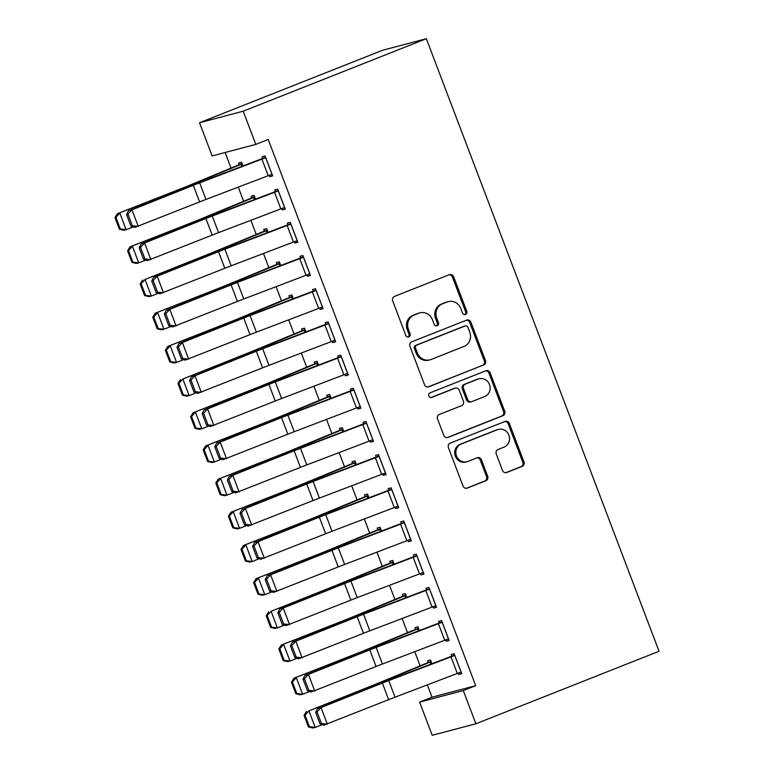 <?xml version="1.0" encoding="UTF-8"?>
<svg xmlns="http://www.w3.org/2000/svg" width="774" height="774" viewBox="0 0 774 774"><rect width="100%" height="100%" fill="white"/><g stroke="black" fill="none" stroke-linecap="round" stroke-linejoin="round"><path stroke-width="1.16" d="M465.503 314.467A2.438 2.293 75.2 0 0 466.77 311.341L453.622 276.734A3.483 3.27 75.2 0 0 449.336 274.683L394.488 296.403A3.483 3.27 75.2 0 0 392.679 300.863L405.828 335.471A2.438 2.293 75.2 0 0 408.827 336.903A2.438 2.293 75.2 0 0 410.094 333.778L408.391 329.298A11.155 10.478 75.2 0 1 414.177 315.018L418.753 313.209A11.155 10.478 75.2 0 1 419.866 312.841A11.155 10.478 75.2 0 1 432.463 319.768L434.166 324.248A2.438 2.293 75.2 0 0 437.165 325.69A2.438 2.293 75.2 0 0 438.432 322.565L436.729 318.085A11.155 10.478 75.2 0 1 442.515 303.805L447.091 301.995A11.155 10.478 75.2 0 1 448.204 301.628A11.155 10.478 75.2 0 1 460.801 308.555L462.504 313.035A2.438 2.293 75.2 0 0 465.503 314.467M464.642 314.621A2.438 2.293 75.2 0 0 465.59 311.651L452.442 277.044A3.483 3.27 75.2 0 0 449.075 274.789M407.966 337.058A2.438 2.293 75.2 0 0 408.914 334.087L407.211 329.618L408.391 329.298M436.304 325.835A2.438 2.293 75.2 0 0 437.252 322.874L435.549 318.395L436.729 318.085M502.481 470.408A3.483 3.27 75.2 0 0 506.767 472.459L522.15 466.374A3.483 3.27 75.2 0 0 523.959 461.904L509.36 423.475A3.483 3.27 75.2 0 0 505.074 421.424L450.226 443.134A3.483 3.27 75.2 0 0 448.417 447.595L463.016 486.033A3.483 3.27 75.2 0 0 467.303 488.084L485.888 480.722A3.483 3.27 75.2 0 0 487.697 476.262L481.447 459.814A3.483 3.27 75.2 0 0 477.171 457.763L467.951 461.41A9.327 8.756 75.2 0 1 467.022 461.72A9.327 8.756 75.2 0 1 456.321 455.431A9.327 8.756 75.2 0 1 461.333 443.986L497.44 429.686A9.327 8.756 75.2 0 1 498.369 429.386A9.327 8.756 75.2 0 1 509.069 435.665A9.327 8.756 75.2 0 1 504.058 447.111L498.04 449.501A3.483 3.27 75.2 0 0 496.231 453.961L502.481 470.408M475.7 685.677L268.22 139.475L255.807 144.39L212.134 155.922L199.528 122.737L382.675 50.233L426.348 38.7L659.042 651.263L475.894 723.767L463.287 690.592L475.7 685.677L432.027 697.2L419.614 702.115L463.287 690.592M255.807 144.39L243.2 111.204L426.348 38.7M483.673 365.067A3.483 3.27 75.2 0 0 485.482 360.607L470.882 322.178A3.483 3.27 75.2 0 0 466.596 320.126L411.749 341.837A3.483 3.27 75.2 0 0 409.939 346.297L424.539 384.736A3.483 3.27 75.2 0 0 428.825 386.787L482.492 365.386A3.483 3.27 75.2 0 0 484.301 360.916L469.702 322.487A3.483 3.27 75.2 0 0 466.335 320.223M490.116 372.826L504.725 411.255A3.483 3.27 75.2 0 1 502.906 415.715L448.059 437.436A3.483 3.27 75.2 0 1 443.783 435.385L437.533 418.937A3.483 3.27 75.2 0 1 439.342 414.467L461.585 405.663A3.483 3.27 75.2 0 0 463.394 401.203L459.253 390.289A3.483 3.27 75.2 0 0 454.967 388.238L431.805 397.41A2.438 2.293 75.2 0 1 428.767 395.843A2.438 2.293 75.2 0 1 430.073 392.844L485.84 370.775A3.483 3.27 75.2 0 1 490.116 372.826L488.936 373.136L503.545 411.565L504.725 411.255M445.66 639.924L446.172 641.259L449.123 640.475L441.557 620.574L438.606 621.348L439.235 623.012M419.382 630.578L417.95 626.805L414.999 627.579L415.628 629.243M420.456 573.553L420.959 574.889L423.91 574.115L416.344 554.203L413.393 554.977L414.022 556.641M394.169 564.207L392.737 560.434L389.786 561.218L390.415 562.872M395.243 507.193L395.746 508.528L398.697 507.744L391.141 487.833L388.19 488.617L388.819 490.271M368.966 497.846L367.534 494.064L364.583 494.847L365.212 496.502M370.03 440.822L370.543 442.157L373.494 441.383L365.928 421.472L362.977 422.246L363.606 423.91M343.753 431.476L342.321 427.703L339.37 428.477L339.999 430.141M344.817 374.461L345.33 375.796L348.281 375.013L340.715 355.102L337.764 355.885L338.393 357.54M318.54 365.105L317.108 361.332L314.157 362.116L314.786 363.77M319.614 308.091L320.117 309.426L323.068 308.642L315.502 288.741L312.551 289.515L313.189 291.179M293.336 298.745L291.895 294.971L288.944 295.745L289.582 297.409M294.401 241.72L294.904 243.055L297.855 242.281L290.298 222.37L287.348 223.154L287.976 224.808M268.123 232.374L266.691 228.601L263.741 229.385L264.369 231.039M269.188 175.359L269.7 176.695L272.651 175.911L265.085 156L262.134 156.783L262.763 158.438M242.91 166.013L241.478 162.23L238.527 163.014L239.156 164.668M225.118 152.497L231.01 168.016M238.276 187.134L243.617 201.201M250.882 220.319L256.223 234.387M263.479 253.495L268.83 267.572M276.086 286.68L281.436 300.757M288.692 319.865L294.043 333.933M301.299 353.05L306.639 367.118M313.905 386.236L319.246 400.303M326.512 419.411L331.853 433.488M339.118 452.597L344.459 466.674M351.715 485.782L357.066 499.849M364.322 518.967L369.672 533.034M376.928 552.152L382.279 566.22M389.535 585.328L394.875 599.405M402.141 618.513L407.482 632.59M414.748 651.698L420.089 665.766M427.354 684.884L432.027 697.2M255.517 199.189L254.085 195.416L251.134 196.199L251.763 197.854M281.794 208.545L282.307 209.88L285.258 209.096L277.692 189.185L274.741 189.969L275.37 191.623M280.73 265.559L279.298 261.786L276.347 262.56L276.976 264.224M307.007 274.905L307.51 276.241L310.461 275.467L302.905 255.555L299.954 256.329L300.583 257.994M305.933 331.93L304.501 328.147L301.55 328.931L302.179 330.585M332.22 341.276L332.723 342.611L335.674 341.827L328.108 321.916L325.157 322.7L325.786 324.354M331.146 398.291L329.714 394.517L326.763 395.301L327.392 396.956M357.424 407.637L357.936 408.972L360.887 408.198L353.321 388.287L350.37 389.061L350.999 390.725M356.359 464.661L354.927 460.888L351.977 461.662L352.605 463.326M382.637 474.007L383.14 475.342L386.091 474.559L378.534 454.657L375.584 455.431L376.212 457.095M381.572 531.022L380.131 527.249L377.18 528.032L377.818 529.687M407.85 540.378L408.353 541.713L411.304 540.929L403.738 521.018L400.787 521.802L401.425 523.456M406.776 597.393L405.344 593.619L402.393 594.393L403.022 596.057M433.053 606.739L433.566 608.074L436.517 607.3L428.951 587.389L426 588.163L426.629 589.827M431.989 663.763L430.557 659.98L427.606 660.764L428.235 662.418M458.266 673.109L458.779 674.444L461.73 673.661L454.164 653.749L451.213 654.533L451.842 656.188M475.894 723.767L432.221 735.3L419.614 702.115M243.2 111.204L199.528 122.737M269.7 176.695L272.516 175.572M282.307 209.88L285.122 208.757M294.904 243.055L297.729 241.943M307.51 276.241L310.335 275.128M320.117 309.426L322.942 308.304M332.723 342.611L335.548 341.489M345.33 375.796L348.155 374.674M357.936 408.972L360.752 407.859M370.543 442.157L373.358 441.045M383.14 475.342L385.965 474.22M395.746 508.528L398.571 507.405M408.353 541.713L411.178 540.591M420.959 574.889L423.784 573.776M433.566 608.074L436.391 606.961M446.172 641.259L448.988 640.137M458.779 674.444L461.594 673.322M448.204 301.628L447.024 301.937A11.155 10.478 75.2 0 0 445.911 302.305L447.091 301.995M435.549 318.395A11.155 10.478 75.2 0 1 441.335 304.114L445.911 302.305M419.866 312.841L418.686 313.16A11.155 10.478 75.2 0 0 417.573 313.518L418.753 313.209M407.211 329.618A11.155 10.478 75.2 0 1 412.997 315.328L417.573 313.518M427.906 386.99L482.492 365.386M467.98 327.441A2.438 2.293 75.2 0 0 464.981 326.009L416.838 345.069A2.438 2.293 75.2 0 0 415.57 348.194L417.36 352.915A11.155 10.478 75.2 0 0 429.957 359.842A11.155 10.478 75.2 0 0 431.07 359.475L463.974 346.452A11.155 10.478 75.2 0 0 469.77 332.172L467.98 327.441M465.222 325.931L464.042 326.241A2.438 2.293 75.2 0 0 463.8 326.318L464.981 326.009M429.957 359.842L428.777 360.152A11.155 10.478 75.2 0 1 416.18 353.225L414.39 348.503A2.438 2.293 75.2 0 1 415.657 345.378L463.8 326.318M447.14 437.639L501.726 416.035A3.483 3.27 75.2 0 0 503.545 411.565M455.315 388.122L454.135 388.432A3.483 3.27 75.2 0 0 453.787 388.548L431.031 397.555M484.669 396.53A9.327 8.756 75.2 0 0 489.681 385.075A9.327 8.756 75.2 0 0 478.98 378.796A9.327 8.756 75.2 0 0 478.042 379.105L465.329 384.136A3.483 3.27 75.2 0 0 463.52 388.596L467.66 399.51A3.483 3.27 75.2 0 0 471.947 401.561L484.669 396.53M478.98 378.796L477.8 379.105A9.327 8.756 75.2 0 0 476.861 379.415L478.042 379.105M471.598 401.677L470.418 401.987A3.483 3.27 75.2 0 1 466.48 399.819L462.339 388.916A3.483 3.27 75.2 0 1 464.148 384.446L476.861 379.415M488.936 373.136A3.483 3.27 75.2 0 0 485.579 370.872M498.369 429.386L497.189 429.696A9.327 8.756 75.2 0 0 496.26 430.005L497.44 429.686M467.022 461.72L465.842 462.03A9.327 8.756 75.2 0 1 455.141 455.741A9.327 8.756 75.2 0 1 460.153 444.295L496.26 430.005M466.383 488.288L484.708 481.031A3.483 3.27 75.2 0 0 486.517 476.571L480.267 460.124A3.483 3.27 75.2 0 0 476.91 457.86M505.838 472.672L520.97 466.683A3.483 3.27 75.2 0 0 522.779 462.213L508.179 423.784A3.483 3.27 75.2 0 0 504.812 421.52M241.981 163.556L187.821 185.973A17.763 0.677 159.2 0 1 182.045 188.295L117.416 213.663L184.454 187.724A26.645 1.016 -20.8 0 0 193.113 184.241L242.107 163.895M115.916 217.378L114.958 217.6L119.37 229.22L120.328 228.988L115.916 217.378L119.825 213.092L126.133 229.685L133.225 226.898M120.328 228.988L126.133 229.685L123.724 230.255L119.37 229.22M114.958 217.6L117.416 213.663M272.022 174.256L205.961 199.431A17.763 0.677 -20.8 0 0 199.595 201.917L134.792 227.401L130.961 226.182L132.354 225.785L127.942 214.175L126.549 214.572L130.961 226.182M265.588 157.325L199.363 182.587A26.645 1.016 159.2 0 0 189.814 186.311L128.484 210.809L131.967 209.822L138.265 226.414L132.354 225.785M265.714 157.664L199.663 182.838A17.763 0.677 -20.8 0 0 193.287 185.325L131.967 209.822L127.942 214.175M128.484 210.809L126.549 214.572M254.588 196.741L200.418 219.148A17.763 0.677 159.2 0 1 194.651 221.48L130.022 246.848L197.06 220.909A26.645 1.016 -20.8 0 0 205.72 217.426L254.714 197.08M128.523 250.553L127.565 250.786L131.977 262.396L132.935 262.173L128.523 250.553L132.431 246.277L138.74 262.87L145.831 260.083M132.935 262.173L138.74 262.87L136.33 263.431L131.977 262.396M127.565 250.786L130.022 246.848M267.194 229.926L213.024 252.334A17.763 0.677 159.2 0 1 207.258 254.656L145.038 279.462L209.667 254.095A26.645 1.016 -20.8 0 0 218.326 250.612L267.32 230.265M141.129 283.739L140.171 283.971L144.583 295.581L145.541 295.358L141.129 283.739L145.038 279.462L151.346 296.055L158.438 293.269M145.541 295.358L151.346 296.055L148.937 296.616L144.583 295.581M140.171 283.971L142.629 280.024M284.619 207.442L218.568 232.616A17.763 0.677 -20.8 0 0 212.192 235.103L147.389 260.586L143.567 259.367L144.961 258.971L140.549 247.361L139.156 247.748L143.567 259.367M278.195 190.51L211.97 215.772A26.645 1.016 159.2 0 0 202.42 219.497L141.091 243.994L144.564 243.007L150.872 259.6L144.961 258.971M278.321 190.849L212.27 216.023A17.763 0.677 -20.8 0 0 205.894 218.51L144.564 243.007L140.549 247.361M141.091 243.994L139.156 247.748M297.226 240.617L231.174 265.801A17.763 0.677 -20.8 0 0 224.799 268.288L159.995 293.772L156.174 292.553L157.567 292.156L153.155 280.536L151.762 280.933L156.174 292.553M290.801 223.696L224.576 248.957A26.645 1.016 159.2 0 0 215.017 252.682L153.697 277.179L157.17 276.192L163.478 292.775L157.567 292.156M290.927 224.025L224.866 249.209A17.763 0.677 -20.8 0 0 218.5 251.695L157.17 276.192L153.155 280.536M153.697 277.179L151.762 280.933M279.791 263.102L225.631 285.519A17.763 0.677 159.2 0 1 219.864 287.841L155.235 313.209L222.273 287.28A26.645 1.016 -20.8 0 0 230.923 283.787L279.927 263.441M153.736 316.924L152.768 317.147L157.18 328.766L158.148 328.544L153.736 316.924L157.644 312.648L163.943 329.24L171.035 326.454M158.148 328.544L163.943 329.24L161.534 329.801L157.18 328.766M152.768 317.147L155.235 313.209M292.398 296.287L238.237 318.704A17.763 0.677 159.2 0 1 232.471 321.026L167.842 346.394L234.88 320.455A26.645 1.016 -20.8 0 0 243.529 316.972L292.533 296.626M166.342 350.109L165.375 350.332L169.787 361.951L170.754 361.719L166.342 350.109L170.251 345.823L176.549 362.416L183.641 359.639M170.754 361.719L176.549 362.416L174.14 362.987L169.787 361.951M165.375 350.332L167.842 346.394M309.832 273.803L243.781 298.987A17.763 0.677 -20.8 0 0 237.405 301.463L172.602 326.947L168.78 325.728L170.174 325.341L165.762 313.722L164.369 314.118L168.78 325.728M303.398 256.871L237.183 282.142A26.645 1.016 159.2 0 0 227.624 285.867L166.304 310.364L169.777 309.368L176.085 325.96L170.174 325.341M303.534 257.21L237.473 282.394A17.763 0.677 -20.8 0 0 231.107 284.871L169.777 309.368L165.762 313.722M166.304 310.364L164.369 314.118M322.439 306.988L256.387 332.172A17.763 0.677 -20.8 0 0 250.012 334.649L185.209 360.133L181.387 358.913L182.78 358.517L178.368 346.907L176.975 347.303L181.387 358.913M316.005 290.057L249.789 315.328A26.645 1.016 159.2 0 0 240.23 319.043L178.91 343.54L182.383 342.553L188.682 359.146L182.78 358.517M316.14 290.395L250.079 315.579A17.763 0.677 -20.8 0 0 243.713 318.056L182.383 342.553L178.368 346.907M178.91 343.54L176.975 347.303M305.004 329.472L250.844 351.889A17.763 0.677 159.2 0 1 245.077 354.211L182.858 379.008L247.487 353.641A26.645 1.016 -20.8 0 0 256.136 350.158L305.13 329.811M178.949 383.294L177.981 383.517L182.393 395.127L183.361 394.904L178.949 383.294L182.858 379.008L189.156 395.601L196.248 392.815M183.361 394.904L189.156 395.601L186.747 396.172L182.393 395.127M177.981 383.517L180.448 379.579M335.045 340.173L268.984 365.347A17.763 0.677 -20.8 0 0 262.618 367.834L197.815 393.318L193.993 392.099L195.387 391.702L190.975 380.092L189.582 380.489L193.993 392.099M328.611 323.242L262.396 348.503A26.645 1.016 159.2 0 0 252.837 352.228L191.507 376.725L194.99 375.738L201.288 392.331L195.387 391.702M328.737 323.58L262.686 348.755A17.763 0.677 -20.8 0 0 256.31 351.241L194.99 375.738L190.975 380.092M191.507 376.725L189.582 380.489M317.611 362.658L263.45 385.065A17.763 0.677 159.2 0 1 257.674 387.397L193.055 412.765L260.093 386.826A26.645 1.016 -20.8 0 0 268.742 383.343L317.737 362.996M191.555 416.47L190.588 416.702L195 428.312L195.967 428.09L191.555 416.47L195.464 412.194L201.762 428.786L208.854 426M195.967 428.09L201.762 428.786L199.353 429.347L195 428.312M190.588 416.702L193.055 412.765M347.652 373.358L281.591 398.533A17.763 0.677 -20.8 0 0 275.225 401.019L210.422 426.503L206.6 425.284L207.983 424.887L203.572 413.277L202.188 413.664L206.6 425.284M341.218 356.427L275.002 381.688A26.645 1.016 159.2 0 0 265.443 385.413L204.113 409.91L207.596 408.924L213.895 425.516L207.983 424.887M341.344 356.766L275.292 381.94A17.763 0.677 -20.8 0 0 268.917 384.426L207.596 408.924L203.572 413.277M204.113 409.91L202.188 413.664M330.217 395.843L276.057 418.25A17.763 0.677 159.2 0 1 270.281 420.572L205.652 445.94L272.69 420.011A26.645 1.016 -20.8 0 0 281.349 416.528L330.343 396.182M204.152 449.655L203.194 449.887L207.606 461.498L208.564 461.275L204.152 449.655L208.061 445.379L214.369 461.972L221.461 459.185M208.564 461.275L214.369 461.972L211.96 462.533L207.606 461.498M203.194 449.887L205.652 445.94M342.824 429.019L288.654 451.436A17.763 0.677 159.2 0 1 282.887 453.757L218.258 479.125L285.296 453.196A26.645 1.016 -20.8 0 0 293.956 449.704L342.95 429.357M216.759 482.841L215.801 483.063L220.213 494.683L221.171 494.451L216.759 482.841L220.667 478.564L226.976 495.157L234.067 492.37M221.171 494.451L226.976 495.157L224.566 495.718L220.213 494.683M215.801 483.063L218.258 479.125M355.43 462.204L301.26 484.621A17.763 0.677 159.2 0 1 295.494 486.943L230.865 512.311L297.903 486.372A26.645 1.016 -20.8 0 0 306.562 482.889L355.556 462.542M229.365 516.026L228.407 516.248L232.819 527.868L233.777 527.636L229.365 516.026L233.274 511.74L239.582 528.332L246.674 525.556M233.777 527.636L239.582 528.332L237.173 528.903L232.819 527.868M228.407 516.248L230.865 512.311M368.027 495.389L313.867 517.806A17.763 0.677 159.2 0 1 308.1 520.128L243.471 545.496L310.509 519.557A26.645 1.016 -20.8 0 0 319.159 516.074L368.163 495.728M241.972 549.211L241.004 549.434L245.416 561.044L246.384 560.821L241.972 549.211L245.88 544.925L252.179 561.518L259.271 558.731M246.384 560.821L252.179 561.518L249.77 562.088L245.416 561.044M241.004 549.434L243.471 545.496M380.634 528.574L326.473 550.982A17.763 0.677 159.2 0 1 320.707 553.313L256.078 578.681L323.116 552.742A26.645 1.016 -20.8 0 0 331.765 549.259L380.769 528.913M254.578 582.387L253.611 582.619L258.023 594.229L258.99 594.006L254.578 582.387L258.487 578.11L264.785 594.703L271.877 591.916M258.99 594.006L264.785 594.703L262.376 595.264L258.023 594.229M253.611 582.619L256.078 578.681M393.24 561.76L339.08 584.167A17.763 0.677 159.2 0 1 333.313 586.489L271.094 611.296L335.723 585.928A26.645 1.016 -20.8 0 0 344.372 582.445L393.366 562.098M267.185 615.572L266.217 615.804L270.629 627.414L271.597 627.192L267.185 615.572L271.094 611.296L277.392 627.888L284.484 625.102M271.597 627.192L277.392 627.888L274.983 628.449L270.629 627.414M266.217 615.804L268.684 611.857M405.847 594.935L351.686 617.352A17.763 0.677 159.2 0 1 345.91 619.674L281.291 645.042L348.329 619.113A26.645 1.016 -20.8 0 0 356.978 615.62L405.973 595.274M279.791 648.757L278.824 648.98L283.236 660.599L284.203 660.367L279.791 648.757L283.7 644.481L289.998 661.073L297.09 658.287M284.203 660.367L289.998 661.073L287.589 661.635L283.236 660.599M278.824 648.98L281.291 645.042M360.258 406.534L294.197 431.718A17.763 0.677 -20.8 0 0 287.831 434.204L223.028 459.688L219.197 458.469L220.59 458.073L216.178 446.453L214.785 446.85L219.197 458.469M353.824 389.603L287.599 414.874A26.645 1.016 159.2 0 0 278.05 418.599L216.72 443.096L220.203 442.109L226.501 458.692L220.59 458.073M353.95 389.941L287.899 415.125A17.763 0.677 -20.8 0 0 281.523 417.612L220.203 442.109L216.178 446.453M216.72 443.096L214.785 446.85M372.855 439.719L306.804 464.903A17.763 0.677 -20.8 0 0 300.428 467.38L235.625 492.864L231.803 491.645L233.197 491.258L228.785 479.638L227.392 480.035L231.803 491.645M366.431 422.788L300.206 448.059A26.645 1.016 159.2 0 0 290.656 451.784L229.327 476.281L232.8 475.284L239.108 491.877L233.197 491.258M366.557 423.126L300.506 448.31A17.763 0.677 -20.8 0 0 294.13 450.787L232.8 475.284L228.785 479.638M229.327 476.281L227.392 480.035M385.462 472.904L319.41 498.088A17.763 0.677 -20.8 0 0 313.035 500.565L248.231 526.049L244.41 524.83L245.803 524.433L241.391 512.823L239.998 513.22L244.41 524.83M379.037 455.973L312.812 481.244A26.645 1.016 159.2 0 0 303.253 484.959L241.933 509.456L245.406 508.47L251.714 525.062L245.803 524.433M379.163 456.312L313.102 481.496A17.763 0.677 -20.8 0 0 306.736 483.973L245.406 508.47L241.391 512.823M241.933 509.456L239.998 513.22M398.068 506.09L332.017 531.264A17.763 0.677 -20.8 0 0 325.641 533.75L260.838 559.234L257.016 558.015L258.41 557.619L253.998 546.009L252.605 546.405L257.016 558.015M391.634 489.158L325.419 514.42A26.645 1.016 159.2 0 0 315.86 518.145L254.54 542.642L258.013 541.655L264.321 558.248L258.41 557.619M391.77 489.497L325.709 514.671A17.763 0.677 -20.8 0 0 319.343 517.158L258.013 541.655L253.998 546.009M254.54 542.642L252.605 546.405M410.675 539.275L344.623 564.449A17.763 0.677 -20.8 0 0 338.248 566.936L273.445 592.42L269.623 591.201L271.016 590.804L266.604 579.184L265.211 579.581L269.623 591.201M404.241 522.344L338.025 547.605A26.645 1.016 159.2 0 0 328.466 551.33L267.146 575.827L270.619 574.84L276.918 591.433L271.016 590.804M404.376 522.682L338.315 547.857A17.763 0.677 -20.8 0 0 331.949 550.343L270.619 574.84L266.604 579.184M267.146 575.827L265.211 579.581M423.281 572.45L357.22 597.634A17.763 0.677 -20.8 0 0 350.854 600.121L286.051 625.605L282.229 624.386L283.623 623.989L279.211 612.369L277.818 612.766L282.229 624.386M416.847 555.519L350.632 580.79A26.645 1.016 159.2 0 0 341.073 584.515L279.743 609.012L283.226 608.025L289.524 624.608L283.623 623.989M416.973 555.858L350.922 581.042A17.763 0.677 -20.8 0 0 344.546 583.528L283.226 608.025L279.211 612.369M279.743 609.012L277.818 612.766M435.888 605.636L369.827 630.82A17.763 0.677 -20.8 0 0 363.461 633.296L298.658 658.78L294.836 657.561L296.219 657.174L291.808 645.555L290.424 645.951L294.836 657.561M429.454 588.704L363.238 613.976A26.645 1.016 159.2 0 0 353.679 617.7L292.349 642.188L295.832 641.201L302.131 657.794L296.219 657.174M429.58 589.043L363.528 614.227A17.763 0.677 -20.8 0 0 357.153 616.704L295.832 641.201L291.808 645.555M292.349 642.188L290.424 645.951M418.453 628.12L364.293 650.537A17.763 0.677 159.2 0 1 358.517 652.859L293.888 678.227L360.926 652.289A26.645 1.016 -20.8 0 0 369.585 648.806L418.579 628.459M292.388 681.942L291.43 682.165L295.842 693.785L296.8 693.552L292.388 681.942L296.297 677.656L302.605 694.249L309.697 691.472M296.8 693.552L302.605 694.249L300.196 694.82L295.842 693.785M291.43 682.165L293.888 678.227M448.494 638.821L382.433 664.005A17.763 0.677 -20.8 0 0 376.067 666.482L311.264 691.966L307.433 690.747L308.826 690.35L304.414 678.74L303.021 679.137L307.433 690.747M442.06 621.89L375.835 647.161A26.645 1.016 159.2 0 0 366.286 650.876L304.956 675.373L308.439 674.386L314.737 690.979L308.826 690.35M442.186 622.228L376.135 647.412A17.763 0.677 -20.8 0 0 369.759 649.889L308.439 674.386L304.414 678.74M304.956 675.373L303.021 679.137M431.06 661.306L376.89 683.723A17.763 0.677 159.2 0 1 371.123 686.045L308.903 710.842L373.532 685.474A26.645 1.016 -20.8 0 0 382.192 681.991L431.186 661.644M304.995 715.128L304.037 715.35L308.449 726.96L309.406 726.738L304.995 715.128L308.903 710.842L315.212 727.434L322.303 724.648M309.406 726.738L315.212 727.434L312.802 728.005L308.449 726.96M304.037 715.35L306.494 711.412M461.091 672.006L395.04 697.181A17.763 0.677 -20.8 0 0 388.664 699.667L323.861 725.151L320.039 723.932L321.433 723.535L317.021 711.925L315.628 712.322L320.039 723.932M454.667 655.075L388.442 680.336A26.645 1.016 159.2 0 0 378.892 684.061L317.563 708.558L321.036 707.571L327.344 724.164L321.433 723.535M454.793 655.414L388.742 680.588A17.763 0.677 -20.8 0 0 382.366 683.074L321.036 707.571L317.021 711.925M317.563 708.558L315.628 712.322M465.59 311.651L466.77 311.341M408.914 334.087L410.094 333.778M437.252 322.874L438.432 322.565M441.335 304.114L442.515 303.805M412.997 315.328L414.177 315.018M452.442 277.044L453.622 276.734M428.119 386.971L428.825 386.787M469.702 322.487L470.882 322.178M484.301 360.916L485.482 360.607M415.657 345.378L416.838 345.069M414.39 348.503L415.57 348.194M416.18 353.225L417.36 352.915M501.726 416.035L502.906 415.715M447.362 437.62L448.059 437.436M453.787 388.548L454.967 388.238M431.312 397.536L431.805 397.41M464.148 384.446L465.329 384.136M462.339 388.916L463.52 388.596M466.48 399.819L467.66 399.51M460.153 444.295L461.333 443.986M480.267 460.124L481.447 459.814M486.517 476.571L487.697 476.262M484.708 481.031L485.888 480.722M466.596 488.268L467.303 488.084M508.179 423.784L509.36 423.475M522.779 462.213L523.959 461.904M520.97 466.683L522.15 466.374M506.061 472.643L506.767 472.459M242.049 163.924L242.852 166.033M184.454 187.724L184.696 188.353M193.113 184.241L193.365 184.909M241.111 164.301L241.904 166.391M271.955 174.276L265.656 157.683M205.961 199.431L199.663 182.838M199.595 201.917L193.287 185.325M268.23 175.727L261.931 159.134M254.656 197.099L255.459 199.218M197.06 220.909L197.302 221.538M205.72 217.426L205.971 218.094M253.717 197.486L254.511 199.576M267.253 230.284L268.056 232.403M209.667 254.095L209.909 254.723M218.326 250.612L218.578 251.279M266.314 230.662L267.117 232.761M284.561 207.461L278.263 190.868M218.568 232.616L212.27 216.023M212.192 235.103L205.894 218.51M280.836 208.903L274.538 192.32M297.168 240.646L290.86 224.054M231.174 265.801L224.866 249.209M224.799 268.288L218.5 251.695M293.443 242.088L287.144 225.495M279.859 263.47L280.662 265.579M222.273 287.28L222.515 287.909M230.923 283.787L231.184 284.455M278.921 263.847L279.724 265.946M292.466 296.655L293.269 298.764M234.88 320.455L235.122 321.094M243.529 316.972L243.781 317.64M291.527 297.032L292.32 299.122M309.774 273.832L303.466 257.239M243.781 298.987L237.473 282.394M237.405 301.463L231.107 284.871M306.049 275.273L299.751 258.68M322.381 307.017L316.073 290.424M256.387 332.172L250.079 315.579M250.012 334.649L243.713 318.056M318.656 308.458L312.348 291.866M305.072 329.83L305.875 331.949M247.487 353.641L247.719 354.269M256.136 350.158L256.387 350.825M304.134 330.217L304.927 332.307M334.978 340.192L328.679 323.6M268.984 365.347L262.686 348.755M262.618 367.834L256.31 351.241M331.262 341.644L324.954 325.051M317.679 363.016L318.482 365.135M260.093 386.826L260.325 387.455M268.742 383.343L268.994 384.01M316.74 363.403L317.534 365.492M347.584 373.378L341.286 356.785M281.591 398.533L275.292 381.94M275.225 401.019L268.917 384.426M343.869 374.819L337.561 358.236M330.285 396.201L331.088 398.32M272.69 420.011L272.932 420.64M281.349 416.528L281.601 417.196M329.347 396.578L330.14 398.678M342.892 429.386L343.695 431.495M285.296 453.196L285.538 453.825M293.956 449.704L294.207 450.371M341.953 429.764L342.747 431.863M355.489 462.571L356.292 464.681M297.903 486.372L298.145 487.01M306.562 482.889L306.814 483.557M354.55 462.949L355.353 465.039M368.095 495.747L368.898 497.866M310.509 519.557L310.751 520.186M319.159 516.074L319.42 516.742M367.157 496.134L367.96 498.224M380.702 528.932L381.505 531.051M323.116 552.742L323.358 553.371M331.765 549.259L332.017 549.927M379.763 529.31L380.556 531.409M393.308 562.118L394.111 564.236M335.723 585.928L335.955 586.557M344.372 582.445L344.623 583.112M392.37 562.495L393.163 564.594M405.915 595.303L406.718 597.412M348.329 619.113L348.561 619.742M356.978 615.62L357.23 616.288M404.976 595.68L405.769 597.78M360.191 406.563L353.892 389.97M294.197 431.718L287.899 415.125M287.831 434.204L281.523 417.612M356.466 408.004L350.167 391.412M372.797 439.748L366.499 423.155M306.804 464.903L300.506 448.31M300.428 467.38L294.13 450.787M369.072 441.19L362.774 424.597M385.404 472.933L379.096 456.341M319.41 498.088L313.102 481.496M313.035 500.565L306.736 483.973M381.679 474.375L375.38 457.782M398.01 506.109L391.702 489.516M332.017 531.264L325.709 514.671M325.641 533.75L319.343 517.158M394.285 507.56L387.987 490.968M410.617 539.294L404.309 522.702M344.623 564.449L338.315 547.857M338.248 566.936L331.949 550.343M406.892 540.736L400.584 524.143M423.214 572.479L416.915 555.887M357.22 597.634L350.922 581.042M350.854 600.121L344.546 583.528M419.498 573.921L413.19 557.328M435.82 605.665L429.522 589.072M369.827 630.82L363.528 614.227M363.461 633.296L357.153 616.704M432.105 607.106L425.797 590.514M418.521 628.488L419.324 630.597M360.926 652.289L361.168 652.927M369.585 648.806L369.837 649.473M417.583 628.865L418.376 630.955M448.427 638.84L442.128 622.257M382.433 664.005L376.135 647.412M376.067 666.482L369.759 649.889M444.702 640.291L438.403 623.699M431.128 661.664L431.931 663.782M373.532 685.474L373.774 686.103M382.192 681.991L382.443 682.658M430.189 662.051L430.983 664.14M461.033 672.026L454.735 655.433M395.04 697.181L388.742 680.588M388.664 699.667L382.366 683.074M457.308 673.477L451.01 656.884"/></g></svg>
